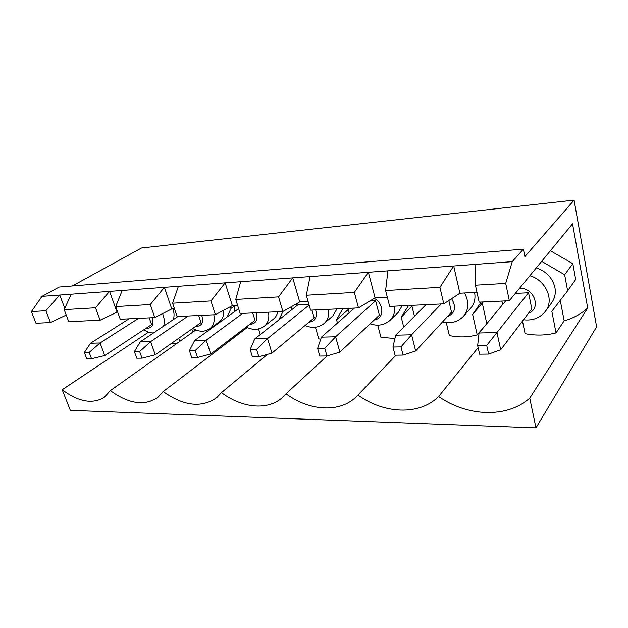<?xml version="1.0" encoding="UTF-8"?>
<svg xmlns="http://www.w3.org/2000/svg" width="628" height="628" viewBox="0 0 628 628"><rect width="100%" height="100%" fill="white"/><g stroke="black" fill="none" stroke-linecap="round" stroke-linejoin="round"><path stroke-width="0.94" d="M505.697 300.883L479.054 332.997L496.96 332.518L486.708 345.369L477.657 345.526L479.611 354.176L488.639 354.074L486.708 345.369M528.548 292.742L496.96 332.518L500.704 349.757L531.798 308.85L528.548 292.742L515.305 293.441M479.054 332.997L477.657 345.526M488.639 354.074L500.704 349.757M426.012 304.674L395.703 335.187L411.599 334.771L400.978 346.884L392.955 347.033L395.067 355.173L403.074 355.079L400.978 346.884M441.249 303.952L411.599 334.771L415.658 350.989L451.516 312.179L448.808 300.529M395.703 335.187L392.955 347.033M403.074 355.079L415.658 350.989M354.475 308.081L321.403 337.142L335.603 336.773L324.77 348.234L317.611 348.367L319.825 356.052L326.976 355.966L324.77 348.234M375.615 300.741L335.603 336.773L339.897 352.096L379.375 315.17L375.615 300.741L369.782 301.048M321.403 337.142L317.611 348.367M326.976 355.966L339.897 352.096M308.882 304.235L297.947 304.8L254.756 338.9L267.528 338.563L256.569 349.443L250.148 349.561L252.44 356.845L258.862 356.767L256.569 349.443M309.125 305.082L267.528 338.563L271.979 353.085L314.188 317.87L311.967 310.099M254.756 338.9L250.148 349.561M258.862 356.767L271.979 353.085M238.64 308.654L194.641 340.486L206.188 340.18L195.19 350.534L189.389 350.636L191.728 357.56L197.53 357.489L195.19 350.534M242.612 313.403L206.188 340.18L210.749 353.98L255.007 320.327L252.715 312.925M194.641 340.486L189.389 350.636M197.53 357.489L210.749 353.98M177.959 316.481L140.146 341.922L150.634 341.64L139.651 351.515L134.384 351.609L136.763 358.203L142.022 358.141L139.651 351.515M188.251 315.986L150.634 341.64L155.265 354.789L201.023 322.564L198.691 315.491M140.146 341.922L134.384 351.609M142.022 358.141L155.265 354.789M129.109 318.804L90.511 343.226L100.08 342.974L89.152 352.41L84.356 352.496L86.75 358.792L91.547 358.729L89.152 352.41M138.545 318.357L100.08 342.974L104.75 355.526L151.599 324.613L149.228 317.846M90.511 343.226L84.356 352.496M91.547 358.729L104.75 355.526M64.786 308.324L59.731 295.058L45.868 310.734L31.4 311.59L35.992 323.239L50.46 322.549L45.868 310.734M66.246 315.06L50.46 322.549M117.601 311.873L100.103 320.186L68.774 321.677L64.182 309.643L95.527 307.783L109.547 291.384L71.262 294.21L64.182 309.643M100.103 320.186L95.527 307.783M70.344 410.367L62.211 389.752C78.508 401.889 92.52 404.432 104.24 397.383L110.347 390.616C128.544 403.851 144.267 406.214 157.534 397.689L163.186 391.566C183.745 406.128 201.58 408.169 216.691 397.681L221.449 392.61C242.275 408.247 268.235 410.869 282.843 397.132L286.015 393.764C309.902 411.411 341.004 413.224 357.395 395.664L357.96 395.051C384.116 413.946 419.41 415.736 438.642 396.504C467.091 416.545 506.843 418.554 529.742 398.136L535.967 427.864L70.344 410.367M31.4 311.59L41.99 296.369L71.262 294.21M72.33 285.968L141.543 247.997L574.078 200.136L596.6 326.796L535.967 427.864M522.496 321.081L525.087 333.649C535.66 335.737 545.975 335.478 556.031 332.871L564.156 320.822C573.129 318.349 580.971 314.071 587.69 307.987L572.54 223.804L509.332 300.71L479.156 302.147L475.412 285.206L505.705 283.409L512.252 261.656L523.391 249.151L59.228 287.035L41.99 296.369M509.332 300.71L505.705 283.409M512.252 261.656L475.804 264.349L475.412 285.206M396.033 355.158L357.96 395.051M446.312 322.635L449.35 335.548C458.974 337.542 468.26 337.315 477.209 334.85L487.147 323.247M478.128 347.606L438.642 396.504M476.974 292.303L459.892 293.229L443.8 303.826L389.666 306.401L385.608 290.544L439.922 287.318L453.691 265.982L387.916 270.833L385.608 290.544M443.8 303.826L439.922 287.318M327.086 355.935L286.015 393.764M377.734 325.155L380.906 337.267L394.934 338.508M387.311 297.185L375.057 297.853L358.494 307.885L310.577 310.169L306.307 295.254L354.341 292.405L368.385 272.277L310.091 276.579L306.307 295.254M358.494 307.885L354.341 292.405M267.544 354.333L221.449 392.61M315.429 327.227L318.757 338.83L320.696 339.23M308.097 301.495L299.705 301.958L282.883 311.488L240.171 313.521L235.751 299.446L278.549 296.903L292.719 277.866L240.689 281.705L235.751 299.446M282.883 311.488L278.549 296.903M247.196 327.518L163.186 391.566M237.604 305.334L232.336 305.624L215.404 314.699L177.096 316.52L172.582 303.206L210.945 300.922L225.138 282.851L178.415 286.297L172.582 303.206M215.404 314.699L210.945 300.922M195.763 330.014L110.347 390.616M226.7 341.852L229.346 341.067L242.18 331.341M174.466 308.772L171.742 308.921L154.81 317.58L120.254 319.228L115.685 306.582L150.273 304.525L164.41 287.334L122.224 290.45L115.685 306.582M154.81 317.58L150.273 304.525M122.224 290.45L109.547 291.384L116.957 311.904M213.826 314.769C214.972 321.018 213.677 325.618 209.94 328.562L219.392 321.732C222.618 319.26 224.047 315.437 223.67 310.271M206.455 330.375L206.871 331.639M229.346 341.067L229.024 340.078M227.163 316.959L231.01 308.395L230.452 306.637M231.01 308.395L234.228 306.095M242.047 331.388L241.741 330.414M171.742 308.921L164.41 287.334L178.415 286.297M268.517 312.171C269.506 318.357 268.117 323.035 264.333 326.199L273.431 319.095C275.653 317.328 277.074 314.879 277.702 311.731M258.563 328.939L260.29 334.528M278.769 319.95L283.079 311.378M291.141 310.177L291.879 308.733M232.336 305.624L225.138 282.851L240.689 281.705M328.499 309.314C329.308 315.358 327.855 320.068 324.127 323.451L332.746 316.049L336.946 308.913M337.464 323.028L336.553 319.754L342.794 308.638M336.553 319.754L348.25 309.557L348.94 308.34M349.129 312.783L348.25 309.557M299.705 301.958L292.719 277.866L310.091 276.579M394.58 306.174C395.193 311.935 393.725 316.606 390.184 320.178L398.183 312.454L402.093 305.812M403.725 327.11L401.221 317.211L408.538 305.506M401.221 317.211L412.863 305.302M414.456 316.3L412.054 306.582M375.057 297.853L368.385 272.277L387.916 270.833M464.532 292.978C469.155 301.817 468.841 309.541 463.582 316.151L470.772 308.081C474.423 303.811 475.694 298.59 474.58 292.428M477.209 334.85L472.617 314.408L481.197 302.044M472.617 314.408L483.277 301.95M486.747 323.357L482.335 303.3M459.892 293.229L453.691 265.982L475.804 264.349M574.078 200.136L524.882 256.601L523.391 249.151M529.859 275.739C545.74 280.08 554.5 299.925 545.646 311.025L551.784 302.586C554.869 298.221 555.913 293.229 554.932 287.608C552.577 277.961 546.376 271.382 536.328 267.858M556.031 332.871L551.839 311.292L567.634 290.819L564.635 274.734L541.697 261.334M564.635 274.734L572.83 263.729L550.403 250.745M567.634 290.819L575.703 279.476L572.83 263.729M564.156 320.822L560.27 300.365M587.69 307.987L529.742 398.136M148.514 332.173L62.211 389.752M192.875 332.063L191.854 329.025M179.757 341.365L178.705 338.28M173.281 319.628C174.38 316.504 174.294 312.909 173.03 308.85M170.769 343.869L177.237 343.155M152.054 317.713C154.166 325.076 152.235 328.554 146.238 328.146M162.597 313.6C164.465 318.325 164.779 322.517 163.547 326.175M201.769 315.35C203.802 322.729 201.753 326.411 195.606 326.379M238.059 309.07L238.397 307.861M256.083 312.76C258.022 320.115 255.871 324.001 249.63 324.409M295.984 306.354L297.295 303.324M315.672 309.926C317.501 317.179 315.28 321.269 309.007 322.195M374.194 298.371C384.25 303.379 384.391 318.953 374.578 319.652M451.579 298.708C456.595 307.233 455.198 313.215 447.372 316.661M519.505 288.331C534.02 287.279 541.768 308.819 528.556 313.105M143.655 329.857C148.067 332.283 151.411 333.264 153.695 332.801M501.788 301.071L502.902 304.242M523.485 319.778C532.725 320.853 540.111 317.941 545.646 311.025M424.779 304.729L425.062 305.632M442.489 321.952C450.841 323.922 457.867 321.991 463.582 316.151M370.143 323.805C377.773 326.403 384.454 325.194 390.184 320.178M305.082 325.469C312.124 328.499 318.474 327.824 324.127 323.451M291.565 306.566L292.044 309.471M246.207 327.015C252.754 330.336 258.791 330.069 264.333 326.199M234.275 305.522L234.629 311.551M192.639 328.468C201.926 333.091 205.364 331.066 209.94 328.562"/></g></svg>

